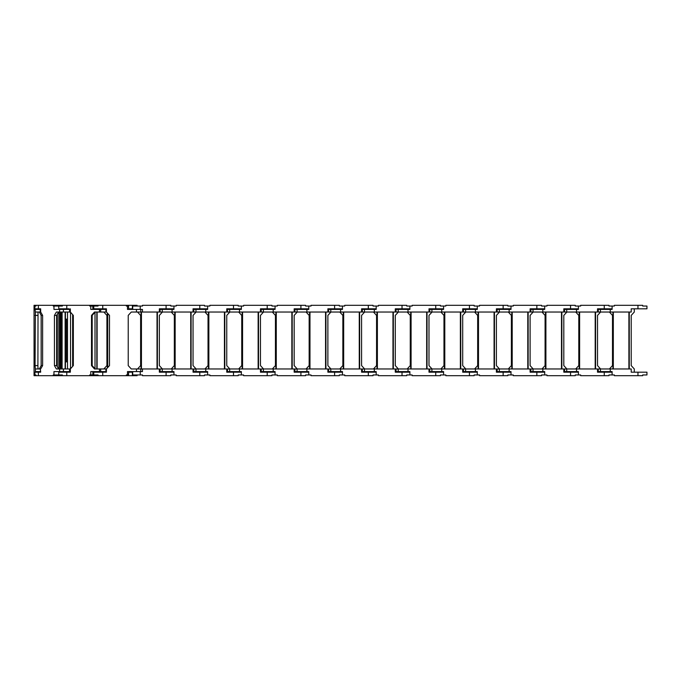 <?xml version="1.0" encoding="UTF-8"?>
<svg xmlns="http://www.w3.org/2000/svg" width="681" height="681" viewBox="0 0 681 681"><rect width="100%" height="100%" fill="white"/><g stroke="black" fill="none" stroke-linecap="round" stroke-linejoin="round"><path stroke-width="1.02" d="M128.598 308.816L132.718 308.816M137.102 306.041L137.102 305.301L96.03 305.301L96.03 306.041M610.253 312.034L610.253 309.412L598.267 309.412L598.267 312.034L631.219 312.034L631.219 308.816L646.95 308.816L646.95 306.041L642.677 306.041L642.677 305.301L614.364 305.301L614.364 306.041L608.976 306.041L608.976 305.301L580.663 305.301L580.663 306.041L575.266 306.041L575.266 305.301L546.954 305.301L546.954 306.041L541.565 306.041L541.565 305.301L513.253 305.301L513.253 306.041L507.856 306.041L507.856 305.301L479.543 305.301L479.543 306.041L474.155 306.041L474.155 305.301L445.842 305.301L445.842 306.041L440.445 306.041L440.445 305.301L412.133 305.301L412.133 306.041L406.744 306.041L406.744 305.301L378.432 305.301L378.432 306.041L373.035 306.041L373.035 305.301L344.722 305.301L344.722 306.041L339.334 306.041L339.334 305.301L311.021 305.301L311.021 306.041L305.624 306.041L305.624 305.301L277.312 305.301L277.312 306.041L271.923 306.041L271.923 305.301L243.611 305.301L243.611 306.041L238.214 306.041L238.214 305.301L209.901 305.301L209.901 306.041L204.513 306.041L204.513 305.301L176.2 305.301L176.2 306.041L170.803 306.041L170.803 305.301L142.491 305.301L142.491 306.041L140.209 306.041L140.209 309.412M107.36 313.064L107.36 367.936L107.36 313.064M132.718 372.184L128.598 372.184M96.03 374.959L96.03 375.699L137.102 375.699L137.102 374.959M132.718 371.588L132.718 374.959L142.491 374.959L142.491 375.699L170.803 375.699L170.803 374.959L176.2 374.959L176.2 375.699L204.513 375.699L204.513 374.959L209.901 374.959L209.901 375.699L238.214 375.699L238.214 374.959L243.611 374.959L243.611 375.699L271.923 375.699L271.923 374.959L277.312 374.959L277.312 375.699L305.624 375.699L305.624 374.959L311.021 374.959L311.021 375.699L339.334 375.699L339.334 374.959L344.722 374.959L344.722 375.699L373.035 375.699L373.035 374.959L378.432 374.959L378.432 375.699L406.744 375.699L406.744 374.959L412.133 374.959L412.133 375.699L440.445 375.699L440.445 374.959L445.842 374.959L445.842 375.699L474.155 375.699L474.155 374.959L479.543 374.959L479.543 375.699L507.856 375.699L507.856 374.959L513.253 374.959L513.253 375.699L541.565 375.699L541.565 374.959L546.954 374.959L546.954 375.699L575.266 375.699L575.266 374.959L580.663 374.959L580.663 375.699L608.976 375.699L608.976 374.959L614.364 374.959L614.364 375.699L642.677 375.699L642.677 374.959L646.95 374.959L646.95 372.184L631.219 372.184L631.219 368.966L610.253 368.966L610.253 371.588L612.117 371.588L612.117 374.959L612.117 371.588M103.844 368.966L106.917 365.595L106.917 315.405L103.844 312.034M39.404 312.034L41.149 315.405L41.149 365.595L39.404 368.966M41.149 315.405L42.614 315.405L40.673 312.034L35.386 312.034L35.029 308.816M41.149 365.595L42.614 365.595L42.614 315.405M34.986 306.041L34.986 305.301L34.05 305.301L34.059 375.699L34.986 375.699L34.986 374.959M34.986 305.301L35.948 305.301L35.948 306.041L34.876 306.041L34.876 308.816L40.673 308.816L40.673 312.034M40.247 312.034L40.247 309.412L35.386 309.412M40.673 309.412L40.247 309.412M35.029 306.041L35.948 306.041M56.957 366.14L56.957 314.86M35.029 374.959L35.948 374.959L34.876 374.959L34.876 372.184L40.673 372.184L40.247 368.966L40.673 371.588M40.247 368.966L35.386 368.966L35.386 371.588L40.247 371.588M35.948 374.959L35.948 375.699L34.986 375.699M34.05 375.699L34.05 372.184M35.029 372.184L35.386 371.588M35.386 368.966L35.063 365.595L37.906 365.595L38.025 312.034M35.386 312.034L35.063 365.595M35.063 315.405L37.906 315.405M38.025 368.966L37.906 365.595M57.102 314.605L57.102 366.395M54.752 374.959L54.752 375.699L53.246 375.699L53.246 374.959L58.753 374.959L58.753 372.184L70.356 372.184L70.356 368.966L73.335 365.595L73.335 315.405L70.356 312.034L63.41 312.034L63.41 309.412L53.961 309.412L53.961 306.041L53.246 306.041L53.246 305.301L35.948 305.301M53.246 305.301L54.838 305.301L54.752 306.041M63.41 312.034L59.63 312.034L59.63 309.412M70.356 309.412L63.41 309.412M54.838 306.041L54.838 305.301L62.388 305.301L62.388 306.041L53.961 306.041M61.23 306.041L62.388 306.041M61.23 308.816L61.23 309.412M60.583 308.816L60.583 309.412M65.129 368.966L65.129 312.034M70.356 368.966L63.41 368.966L63.41 371.588L70.356 371.588M63.41 368.966L59.63 368.966L59.63 371.588L63.41 371.588M35.948 375.699L53.246 375.699M58.753 374.959L62.388 374.959L62.388 375.699L54.838 375.699L54.838 374.959M62.388 374.959L61.23 374.959M53.961 374.959L53.961 371.588L59.63 371.588M61.23 372.184L61.23 371.588M60.583 372.184L60.583 371.588M59.63 368.966L56.37 368.966L54.429 365.595L56.642 365.595L56.642 315.405L58.575 312.034M59.63 312.034L56.37 312.034L54.429 315.405L54.429 365.595M40.673 368.966L42.614 365.595M54.429 315.405L56.642 315.405M58.575 368.966L56.642 365.595M67.496 361.849L65.419 361.849L66.295 360.726L65.419 359.602L66.295 358.478L65.419 357.355L66.295 356.231L65.419 355.107L66.295 353.984L65.419 352.86L66.295 351.736L65.419 350.613L66.295 349.489L65.419 348.366L66.295 347.242L65.419 346.118L66.295 344.995L65.419 343.871L66.295 342.747L65.419 341.624L66.295 340.5L65.419 339.376L66.295 338.253L65.419 337.129L66.295 336.005L65.419 334.882L66.295 333.758L65.419 332.634L66.295 331.511L65.419 330.387L66.295 329.263L65.419 328.14L66.295 327.016L65.419 325.893L66.295 324.769L65.419 323.645L66.295 322.522L65.419 321.398L66.295 320.274L65.419 319.151L67.496 319.151M65.419 368.966L65.419 361.849M65.419 319.151L65.419 312.034M67.496 312.034L67.496 368.966M67.496 320.274L66.295 320.274M65.419 321.398L67.496 321.398M67.496 322.522L66.295 322.522M65.419 323.645L67.496 323.645M67.496 324.769L66.295 324.769M65.419 325.893L67.496 325.893M67.496 327.016L66.295 327.016M65.419 328.14L67.496 328.14M67.496 329.263L66.295 329.263M65.419 330.387L67.496 330.387M67.496 331.511L66.295 331.511M65.419 332.634L67.496 332.634M67.496 333.758L66.295 333.758M65.419 334.882L67.496 334.882M67.496 336.005L66.295 336.005M65.419 337.129L67.496 337.129M67.496 338.253L66.295 338.253M65.419 339.376L67.496 339.376M67.496 340.5L66.295 340.5M65.419 341.624L67.496 341.624M67.496 342.747L66.295 342.747M65.419 343.871L67.496 343.871M67.496 344.995L66.295 344.995M65.419 346.118L67.496 346.118M67.496 347.242L66.295 347.242M65.419 348.366L67.496 348.366M67.496 349.489L66.295 349.489M65.419 350.613L67.496 350.613M67.496 351.736L66.295 351.736M65.419 352.86L67.496 352.86M67.496 353.984L66.295 353.984M65.419 355.107L67.496 355.107M67.496 356.231L66.295 356.231M65.419 357.355L67.496 357.355M67.496 358.478L66.295 358.478M65.419 359.602L67.496 359.602M67.496 360.726L66.295 360.726M96.03 375.699L89.688 375.699L89.688 374.959L93.774 374.959L93.774 372.184L106.432 372.184L106.432 368.966L109.496 365.595L109.496 315.405L106.432 312.034L100.677 312.034L100.677 309.412L90.777 309.412L90.777 306.041L89.688 306.041L89.688 305.301L62.388 305.301M89.688 305.301L96.03 305.301M100.677 312.034L99.494 312.034L99.494 309.412M106.432 309.412L100.677 309.412M98.209 308.816L98.209 309.412M90.147 306.041L90.147 305.301L90.428 306.041M90.777 306.041L98.038 306.041L98.038 305.301M92.837 306.041L92.837 309.412L96.464 309.412L96.464 308.816M98.03 308.816L98.03 309.412M58.753 306.041L58.753 308.816L69.139 308.816M106.432 368.966L100.677 368.966L100.677 371.588L106.432 371.588M100.677 368.966L99.494 368.966L99.494 371.588L100.677 371.588M62.388 375.699L89.688 375.699M90.428 374.959L90.147 375.699L90.139 374.959M93.774 374.959L98.038 374.959L98.038 375.699M92.837 374.959L92.837 371.588L96.464 371.588L96.464 372.184M90.777 374.959L90.777 371.588L99.494 371.588M98.03 372.184L98.03 371.588M98.209 371.588L98.209 372.184M99.494 368.966L94.48 368.966L91.501 365.595L92.19 365.595L92.19 315.405L95.17 312.034M99.494 312.034L94.48 312.034L91.501 315.405L91.501 365.595M70.356 312.034L70.356 308.816M70.356 372.184L69.139 372.184M91.501 315.405L92.19 315.405M95.17 368.966L92.19 365.595M173.953 308.816L159.345 308.816L159.345 312.034L136.464 312.034L136.464 309.412L127.475 309.412L127.475 306.041L128.598 306.041L128.598 309.412L127.475 309.412M142.457 312.034L142.457 309.412L136.464 309.412M127.475 306.041L126.351 306.041L126.351 305.301M132.718 309.412L132.718 306.041L140.209 306.041M93.774 306.041L93.774 308.816L106.432 308.816L106.432 312.034M140.771 371.588L142.457 371.588L142.457 368.966L136.464 368.966L136.464 371.588L140.771 371.588L140.771 368.966M126.351 375.699L126.351 374.959L127.475 374.959L127.475 371.588L128.598 371.588L128.598 374.959L127.475 374.959M127.475 371.588L136.464 371.588M128.598 374.959L128.598 371.588M140.209 374.959L140.209 371.588M136.464 368.966L131.297 368.966L128.224 365.595L128.224 315.405L131.297 312.034L136.464 312.034M140.243 306.041L140.243 309.412L140.243 306.041M142.491 306.041L141.367 306.041M128.632 308.816L128.632 309.412M141.069 312.034L141.069 368.966L141.069 312.034M157.396 312.034L157.396 368.966M173.953 372.184L159.345 372.184L159.345 368.966L142.457 368.966M141.367 374.959L142.491 374.959M140.243 371.588L140.243 374.959L140.243 371.588M128.632 372.184L128.632 371.588M137.545 368.966L140.618 365.595L140.618 315.405L137.545 312.034M162.418 312.034L159.345 315.405L159.345 365.595L162.418 368.966M162.265 309.412L160.095 309.412L160.095 312.034L162.265 312.034L162.265 309.412L172.08 309.412L172.08 312.034L162.265 312.034M172.08 312.034L193.046 312.034L193.046 308.816L207.654 308.816M173.953 309.412L173.953 306.041L173.953 309.412L172.08 309.412M176.2 306.041L175.077 306.041M169.833 309.412L169.833 308.816M162.342 308.816L162.342 309.412M174.779 312.034L174.779 368.966M191.106 312.034L191.106 368.966M207.654 372.184L193.046 372.184L193.046 368.966L172.08 368.966L172.08 371.588L173.953 371.588L173.953 374.959L173.953 371.588M172.08 368.966L160.095 368.966L160.095 371.588L172.08 371.588M175.077 374.959L176.2 374.959M169.833 371.588L169.833 372.184M162.342 372.184L162.342 371.588M171.254 368.966L174.327 365.595L174.327 315.405L171.254 312.034M196.119 312.034L193.046 315.405L193.046 365.595L196.119 368.966M195.975 309.412L193.796 309.412L193.796 312.034L195.975 312.034L195.975 309.412L205.781 309.412L205.781 312.034L195.975 312.034M205.781 312.034L226.756 312.034L226.756 308.816L241.363 308.816M207.654 309.412L207.654 306.041L207.654 309.412L205.781 309.412M209.901 306.041L208.778 306.041M203.534 309.412L203.534 308.816M196.043 308.816L196.043 309.412M208.48 312.034L208.48 368.966M224.807 312.034L224.807 368.966L224.807 312.034M241.363 372.184L226.756 372.184L226.756 368.966L205.781 368.966L205.781 371.588L207.654 371.588L207.654 374.959L207.654 371.588M205.781 368.966L193.796 368.966L193.796 371.588L205.781 371.588M208.778 374.959L209.901 374.959M203.534 371.588L203.534 372.184M196.043 372.184L196.043 371.588M204.964 368.966L208.028 365.595L208.028 315.405L204.964 312.034M229.829 312.034L226.756 315.405L226.756 365.595L229.829 368.966M229.676 309.412L227.505 309.412L227.505 312.034L229.676 312.034L229.676 309.412L239.491 309.412L239.491 312.034L229.676 312.034M239.491 312.034L260.465 312.034L260.465 308.816L275.064 308.816M241.363 309.412L241.363 306.041L241.363 309.412L239.491 309.412M243.611 306.041L242.487 306.041M237.243 309.412L237.243 308.816M229.752 308.816L229.752 309.412M242.189 312.034L242.189 368.966L242.189 312.034M258.516 312.034L258.516 368.966L258.516 312.034M275.064 372.184L260.465 372.184L260.465 368.966L239.491 368.966L239.491 371.588L241.363 371.588L241.363 374.959L241.363 371.588M239.491 368.966L227.505 368.966L227.505 371.588L239.491 371.588M242.487 374.959L243.611 374.959M237.243 371.588L237.243 372.184M229.752 372.184L229.752 371.588M238.665 368.966L241.738 365.595L241.738 315.405L238.665 312.034M263.53 312.034L260.465 315.405L260.465 365.595L263.53 368.966M263.385 309.412L261.206 309.412L261.206 312.034L263.385 312.034L263.385 309.412L273.192 309.412L273.192 312.034L263.385 312.034M273.192 312.034L294.166 312.034L294.166 308.816L308.774 308.816M275.064 309.412L275.064 306.041L275.064 309.412L273.192 309.412M277.312 306.041L276.188 306.041M270.944 309.412L270.944 308.816M263.453 308.816L263.453 309.412M275.89 312.034L275.89 368.966L275.89 312.034M292.217 312.034L292.217 368.966M308.774 372.184L294.166 372.184L294.166 368.966L273.192 368.966L273.192 371.588L275.064 371.588L275.064 374.959L275.064 371.588M273.192 368.966L261.206 368.966L261.206 371.588L273.192 371.588M276.188 374.959L277.312 374.959M270.944 371.588L270.944 372.184M263.453 372.184L263.453 371.588M272.374 368.966L275.439 365.595L275.439 315.405L272.374 312.034M297.239 312.034L294.166 315.405L294.166 365.595L297.239 368.966M297.086 309.412L294.916 309.412L294.916 312.034L297.086 312.034L297.086 309.412L306.901 309.412L306.901 312.034L297.086 312.034M306.901 312.034L327.876 312.034L327.876 308.816L342.475 308.816M308.774 309.412L308.774 306.041L308.774 309.412L306.901 309.412M311.021 306.041L309.898 306.041M304.654 309.412L304.654 308.816M297.163 308.816L297.163 309.412M309.6 312.034L309.6 368.966L309.6 312.034M325.927 312.034L325.927 368.966M342.475 372.184L327.876 372.184L327.876 368.966L306.901 368.966L306.901 371.588L308.774 371.588L308.774 374.959L308.774 371.588M306.901 368.966L294.916 368.966L294.916 371.588L306.901 371.588M309.898 374.959L311.021 374.959M304.654 371.588L304.654 372.184M297.163 372.184L297.163 371.588M306.075 368.966L309.148 365.595L309.148 315.405L306.075 312.034M330.94 312.034L327.876 315.405L327.876 365.595L330.94 368.966M330.796 309.412L328.625 309.412L328.625 312.034L330.796 312.034L330.796 309.412L340.602 309.412L340.602 312.034L330.796 312.034M340.602 312.034L361.577 312.034L361.577 308.816L376.184 308.816M342.475 309.412L342.475 306.041L342.475 309.412L340.602 309.412M344.722 306.041L343.599 306.041M338.355 309.412L338.355 308.816M330.872 308.816L330.872 309.412M343.301 312.034L343.301 368.966M359.628 312.034L359.628 368.966L359.628 312.034M376.184 372.184L361.577 372.184L361.577 368.966L340.602 368.966L340.602 371.588L342.475 371.588L342.475 374.959L342.475 371.588M340.602 368.966L328.625 368.966L328.625 371.588L340.602 371.588M343.599 374.959L344.722 374.959M338.355 371.588L338.355 372.184M330.872 372.184L330.872 371.588M339.785 368.966L342.849 365.595L342.849 315.405L339.785 312.034M364.65 312.034L361.577 315.405L361.577 365.595L364.65 368.966M364.497 309.412L362.326 309.412L362.326 312.034L364.497 312.034L364.497 309.412L374.312 309.412L374.312 312.034L364.497 312.034M374.312 312.034L395.286 312.034L395.286 308.816L409.885 308.816M376.184 309.412L376.184 306.041L376.184 309.412L374.312 309.412M378.432 306.041L377.308 306.041M372.064 309.412L372.064 308.816M364.573 308.816L364.573 309.412M377.01 312.034L377.01 368.966L377.01 312.034M393.337 312.034L393.337 368.966M409.885 372.184L395.286 372.184L395.286 368.966L374.312 368.966L374.312 371.588L376.184 371.588L376.184 374.959L376.184 371.588M374.312 368.966L362.326 368.966L362.326 371.588L374.312 371.588M377.308 374.959L378.432 374.959M372.064 371.588L372.064 372.184M364.573 372.184L364.573 371.588M373.486 368.966L376.559 365.595L376.559 315.405L373.486 312.034M398.351 312.034L395.286 315.405L395.286 365.595L398.351 368.966M398.206 309.412L396.036 309.412L396.036 312.034L398.206 312.034L398.206 309.412L408.013 309.412L408.013 312.034L398.206 312.034M408.013 312.034L428.987 312.034L428.987 308.816L443.595 308.816M409.885 309.412L409.885 306.041L409.885 309.412L408.013 309.412M412.133 306.041L411.009 306.041M405.765 309.412L405.765 308.816M398.283 308.816L398.283 309.412M410.711 312.034L410.711 368.966M427.038 312.034L427.038 368.966M443.595 372.184L428.987 372.184L428.987 368.966L408.013 368.966L408.013 371.588L409.885 371.588L409.885 374.959L409.885 371.588M408.013 368.966L396.036 368.966L396.036 371.588L408.013 371.588M411.009 374.959L412.133 374.959M405.765 371.588L405.765 372.184M398.283 372.184L398.283 371.588M407.195 368.966L410.26 365.595L410.26 315.405L407.195 312.034M432.06 312.034L428.987 315.405L428.987 365.595L432.06 368.966M431.907 309.412L429.737 309.412L429.737 312.034L431.907 312.034L431.907 309.412L441.722 309.412L441.722 312.034L431.907 312.034M441.722 312.034L462.697 312.034L462.697 308.816L477.296 308.816M443.595 309.412L443.595 306.041L443.595 309.412L441.722 309.412M445.842 306.041L444.719 306.041M439.475 309.412L439.475 308.816M431.984 308.816L431.984 309.412M444.421 312.034L444.421 368.966M460.748 312.034L460.748 368.966M477.296 372.184L462.697 372.184L462.697 368.966L441.722 368.966L441.722 371.588L443.595 371.588L443.595 374.959L443.595 371.588M441.722 368.966L429.737 368.966L429.737 371.588L441.722 371.588M444.719 374.959L445.842 374.959M439.475 371.588L439.475 372.184M431.984 372.184L431.984 371.588M440.896 368.966L443.969 365.595L443.969 315.405L440.896 312.034M465.761 312.034L462.697 315.405L462.697 365.595L465.761 368.966M465.617 309.412L463.446 309.412L463.446 312.034L465.617 312.034L465.617 309.412L475.423 309.412L475.423 312.034L465.617 312.034M475.423 312.034L496.398 312.034L496.398 308.816L511.005 308.816M477.296 309.412L477.296 306.041L477.296 309.412L475.423 309.412M479.543 306.041L478.42 306.041M473.176 309.412L473.176 308.816M465.693 308.816L465.693 309.412M478.122 312.034L478.122 368.966M494.449 312.034L494.449 368.966M511.005 372.184L496.398 372.184L496.398 368.966L475.423 368.966L475.423 371.588L477.296 371.588L477.296 374.959L477.296 371.588M475.423 368.966L463.446 368.966L463.446 371.588L475.423 371.588M478.42 374.959L479.543 374.959M473.176 371.588L473.176 372.184M465.693 372.184L465.693 371.588M474.606 368.966L477.67 365.595L477.67 315.405L474.606 312.034M499.471 312.034L496.398 315.405L496.398 365.595L499.471 368.966M499.318 309.412L497.147 309.412L497.147 312.034L499.318 312.034L499.318 309.412L509.133 309.412L509.133 312.034L499.318 312.034M509.133 312.034L530.107 312.034L530.107 308.816L544.706 308.816M511.005 309.412L511.005 306.041L511.005 309.412L509.133 309.412M513.253 306.041L512.129 306.041M506.885 309.412L506.885 308.816M499.394 308.816L499.394 309.412M511.831 312.034L511.831 368.966L511.831 312.034M528.158 312.034L528.158 368.966M544.706 372.184L530.107 372.184L530.107 368.966L509.133 368.966L509.133 371.588L511.005 371.588L511.005 374.959L511.005 371.588M509.133 368.966L497.147 368.966L497.147 371.588L509.133 371.588M512.129 374.959L513.253 374.959M506.885 371.588L506.885 372.184M499.394 372.184L499.394 371.588M508.307 368.966L511.38 365.595L511.38 315.405L508.307 312.034M533.172 312.034L530.107 315.405L530.107 365.595L533.172 368.966M533.027 309.412L530.857 309.412L530.857 312.034L533.027 312.034L533.027 309.412L542.834 309.412L542.834 312.034L533.027 312.034M542.834 312.034L563.808 312.034L563.808 308.816L578.416 308.816M544.706 309.412L544.706 306.041L544.706 309.412L542.834 309.412M546.954 306.041L545.83 306.041M540.595 309.412L540.595 308.816M533.104 308.816L533.104 309.412M545.532 312.034L545.532 368.966M561.859 312.034L561.859 368.966M578.416 372.184L563.808 372.184L563.808 368.966L542.834 368.966L542.834 371.588L544.706 371.588L544.706 374.959L544.706 371.588M542.834 368.966L530.857 368.966L530.857 371.588L542.834 371.588M545.83 374.959L546.954 374.959M540.595 371.588L540.595 372.184M533.104 372.184L533.104 371.588M542.016 368.966L545.081 365.595L545.081 315.405L542.016 312.034M566.881 312.034L563.808 315.405L563.808 365.595L566.881 368.966M566.728 309.412L564.558 309.412L564.558 312.034L566.728 312.034L566.728 309.412L576.543 309.412L576.543 312.034L566.728 312.034M576.543 312.034L597.518 312.034L597.518 308.816L612.117 308.816M578.416 309.412L578.416 306.041L578.416 309.412L576.543 309.412M580.663 306.041L579.54 306.041M574.296 309.412L574.296 308.816M566.805 308.816L566.805 309.412M579.242 312.034L579.242 368.966M595.569 312.034L595.569 368.966M612.117 372.184L597.518 372.184L597.518 368.966L576.543 368.966L576.543 371.588L578.416 371.588L578.416 374.959L578.416 371.588M576.543 368.966L564.558 368.966L564.558 371.588L576.543 371.588M579.54 374.959L580.663 374.959M574.296 371.588L574.296 372.184M566.805 372.184L566.805 371.588M575.717 368.966L578.79 365.595L578.79 315.405L575.717 312.034M600.582 312.034L597.518 315.405L597.518 365.595L600.582 368.966M612.117 309.412L612.117 306.041L612.117 309.412L610.253 309.412M614.364 306.041L613.24 306.041M608.005 309.412L608.005 308.816M600.514 308.816L600.514 309.412M612.943 312.034L612.943 368.966M629.27 312.034L629.27 368.966M610.253 368.966L598.267 368.966L598.267 371.588L610.253 371.588M613.24 374.959L614.364 374.959M608.005 371.588L608.005 372.184M600.514 372.184L600.514 371.588M609.427 368.966L612.491 365.595L612.491 315.405L609.427 312.034M634.292 308.816L634.292 312.034L631.219 315.405L631.219 365.595L634.292 368.966L634.292 372.184M132.378 308.816L132.378 305.301M107.734 313.473L107.734 367.527M132.378 372.184L132.378 375.699M61.001 312.034L61.001 368.966M34.059 308.816L34.059 305.301M59.971 312.034L59.971 368.966M58.847 312.034L58.847 368.966M57.289 314.281L57.289 366.719M60.328 312.034L60.328 368.966L60.328 312.034M69.573 312.034L69.573 309.412M54.701 305.301L54.701 306.041M38.357 308.816L38.357 305.301M72.629 314.605L72.629 366.395M70.518 312.221L70.518 368.779M62.107 312.034L62.107 368.966M69.573 368.966L69.573 371.588M38.357 372.184L38.357 375.699M54.701 375.699L54.701 374.959M105.93 312.034L105.93 309.412M95.119 305.301L95.119 306.041M95.57 305.301L95.57 306.041M66.789 308.816L66.789 305.301M97.102 312.034L97.102 368.966M96.83 312.034L96.83 368.966M95.008 312.213L95.008 368.787M105.93 368.966L105.93 371.588M66.789 372.184L66.789 375.699M95.57 375.699L95.57 374.959M95.119 375.699L95.119 374.959M140.771 312.034L140.771 309.412M102.754 308.816L102.754 305.301M102.754 372.184L102.754 375.699M166.087 308.816L166.087 305.301M157.022 312.034L157.022 368.966M141.444 312.034L141.444 368.966M166.087 372.184L166.087 375.699M199.788 308.816L199.788 305.301M190.731 312.034L190.731 368.966M175.153 312.034L175.153 368.966M199.788 372.184L199.788 375.699M162.265 368.966L162.265 371.588M233.498 308.816L233.498 305.301M224.432 312.034L224.432 368.966M208.854 312.034L208.854 368.966M233.498 372.184L233.498 375.699M195.975 368.966L195.975 371.588M267.199 308.816L267.199 305.301M258.142 312.034L258.142 368.966M242.564 312.034L242.564 368.966M267.199 372.184L267.199 375.699M229.676 368.966L229.676 371.588M300.908 308.816L300.908 305.301M291.843 312.034L291.843 368.966M276.265 312.034L276.265 368.966M300.908 372.184L300.908 375.699M263.385 368.966L263.385 371.588M334.609 308.816L334.609 305.301M325.552 312.034L325.552 368.966M309.974 312.034L309.974 368.966M334.609 372.184L334.609 375.699M297.086 368.966L297.086 371.588M368.319 308.816L368.319 305.301M359.253 312.034L359.253 368.966M343.675 312.034L343.675 368.966M368.319 372.184L368.319 375.699M330.796 368.966L330.796 371.588M402.02 308.816L402.02 305.301M392.963 312.034L392.963 368.966M377.385 312.034L377.385 368.966M402.02 372.184L402.02 375.699M364.497 368.966L364.497 371.588M435.729 308.816L435.729 305.301M426.664 312.034L426.664 368.966M411.086 312.034L411.086 368.966M435.729 372.184L435.729 375.699M398.206 368.966L398.206 371.588M469.439 308.816L469.439 305.301M460.373 312.034L460.373 368.966M444.795 312.034L444.795 368.966M469.439 372.184L469.439 375.699M431.907 368.966L431.907 371.588M503.14 308.816L503.14 305.301M494.074 312.034L494.074 368.966M478.496 312.034L478.496 368.966M503.14 372.184L503.14 375.699M465.617 368.966L465.617 371.588M536.849 308.816L536.849 305.301M527.784 312.034L527.784 368.966M512.206 312.034L512.206 368.966M536.849 372.184L536.849 375.699M499.318 368.966L499.318 371.588M570.55 308.816L570.55 305.301M561.485 312.034L561.485 368.966M545.907 312.034L545.907 368.966M570.55 372.184L570.55 375.699M533.027 368.966L533.027 371.588M604.26 308.816L604.26 305.301M595.194 312.034L595.194 368.966M579.616 312.034L579.616 368.966M604.26 372.184L604.26 375.699M566.728 368.966L566.728 371.588M600.438 312.034L600.438 309.412M637.961 308.816L637.961 305.301M628.895 312.034L628.895 368.966M613.317 312.034L613.317 368.966M637.961 372.184L637.961 375.699M600.438 368.966L600.438 371.588M60.354 368.966L60.354 312.034M61.767 368.966L61.767 312.034M66.346 371.588L66.346 372.184M66.346 309.412L66.346 308.816M97.111 368.966L97.111 312.034M99.009 371.588L99.009 372.184M99.009 309.412L99.009 308.816M128.598 309.412L128.598 306.041"/></g></svg>
